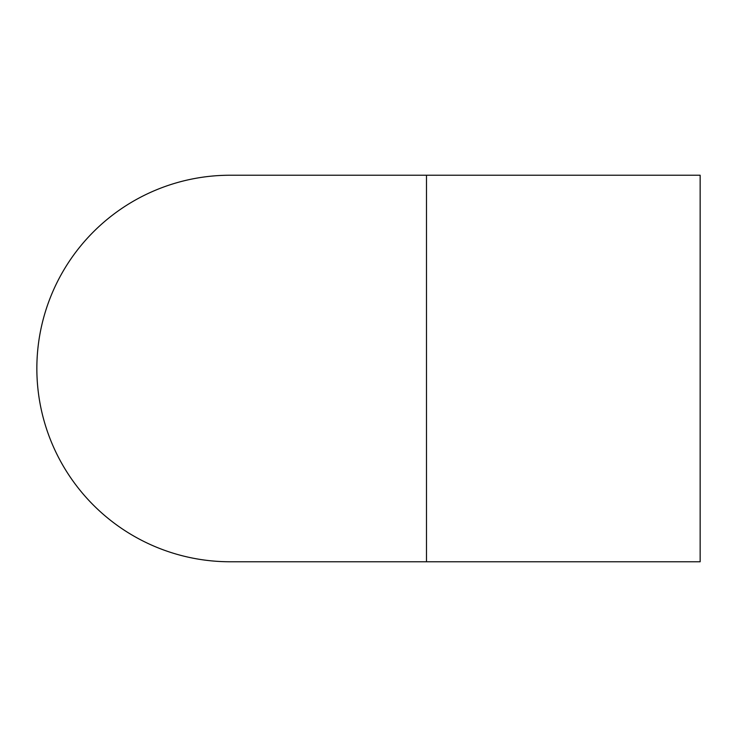 <?xml version="1.0" encoding="UTF-8"?>
<svg xmlns="http://www.w3.org/2000/svg" width="737" height="737" viewBox="0 0 737 737"><rect width="100%" height="100%" fill="white"/><g stroke="black" fill="none" stroke-linecap="round" stroke-linejoin="round"><path stroke-width="1.11" d="M426.483 175.231L700.15 175.231L700.15 561.769L230.119 561.769A193.269 193.269 0 0 1 36.85 368.5A193.269 193.269 0 0 1 230.119 175.231L426.483 175.231L426.483 561.769"/></g></svg>
